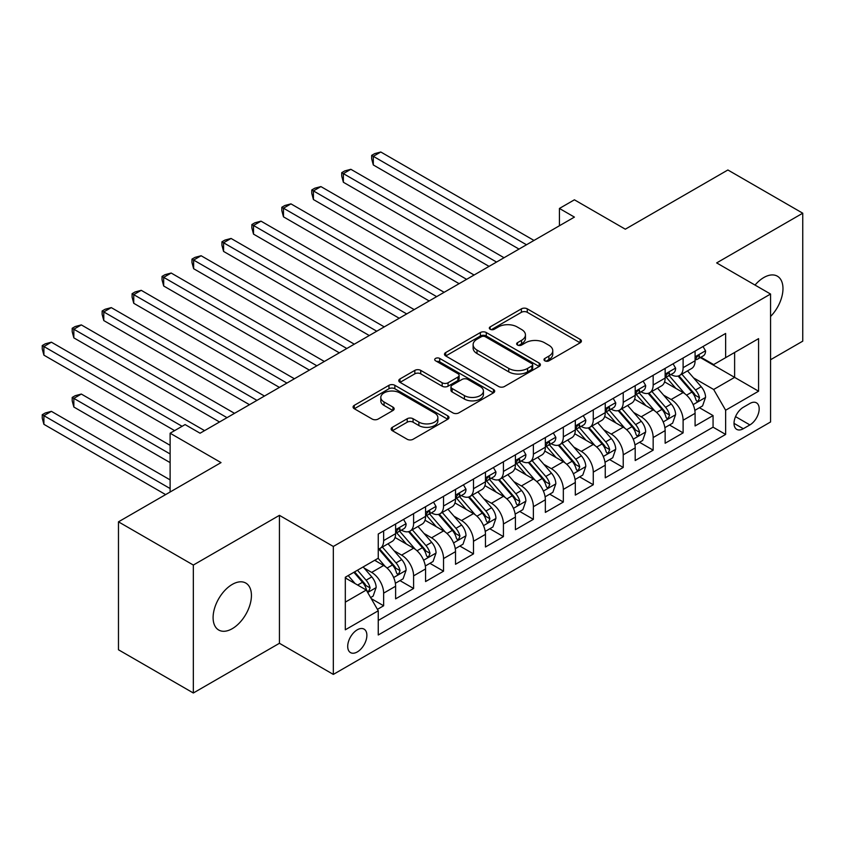 <?xml version="1.0" encoding="UTF-8"?>
<svg xmlns="http://www.w3.org/2000/svg" width="845" height="845" viewBox="0 0 845 845"><rect width="100%" height="100%" fill="white"/><g stroke="black" fill="none" stroke-linecap="round" stroke-linejoin="round"><path stroke-width="1.27" d="M544.845 360.826A2.905 1.679 0 0 0 548.954 360.826L580.188 342.795A4.162 2.398 0 0 0 581.402 341.095A4.162 2.398 0 0 0 580.188 339.394L527.28 308.847A4.162 2.398 0 0 0 521.397 308.847L490.163 326.888A2.905 1.679 0 0 0 489.318 328.071A2.905 1.679 0 0 0 490.163 329.254A2.905 1.679 0 0 0 494.283 329.254L498.328 326.93A13.298 7.679 0 0 1 517.14 326.93L521.545 329.476A13.298 7.679 0 0 1 525.442 334.905A13.298 7.679 0 0 1 521.545 340.334L517.51 342.669A2.905 1.679 0 0 0 516.654 343.852A2.905 1.679 0 0 0 517.51 345.045A2.905 1.679 0 0 0 521.618 345.045L525.664 342.711A13.298 7.679 0 0 1 544.476 342.711L548.88 345.256A13.298 7.679 0 0 1 552.778 350.686A13.298 7.679 0 0 1 548.88 356.115L544.845 358.449A2.905 1.679 0 0 0 543.99 359.632A2.905 1.679 0 0 0 544.845 360.826L544.845 358.449M232.259 628.68A27.103 15.654 120 0 0 249.972 604.798A27.103 15.654 120 0 0 245.81 583.071A27.103 15.654 120 0 0 232.259 584.413A27.103 15.654 120 0 0 214.556 608.305A27.103 15.654 120 0 0 218.707 630.021A27.103 15.654 120 0 0 232.259 628.68M770.555 316.484A27.103 15.654 120 0 0 777.368 276.188A27.103 15.654 120 0 0 763.817 277.53A27.103 15.654 120 0 0 755.029 285.071M357.287 651.939A13.552 7.827 120 0 0 366.149 639.992A13.552 7.827 120 0 0 364.068 629.134A13.552 7.827 120 0 0 357.287 629.8A13.552 7.827 120 0 0 348.436 641.746A13.552 7.827 120 0 0 350.517 652.604A13.552 7.827 120 0 0 357.287 651.939M392.355 427.306A4.162 2.398 0 0 0 391.14 429.007A4.162 2.398 0 0 0 392.355 430.707L407.205 439.273A4.162 2.398 0 0 0 413.078 439.273L447.765 419.247A4.162 2.398 0 0 0 448.98 417.546A4.162 2.398 0 0 0 447.765 415.856L394.858 385.309A4.162 2.398 0 0 0 388.975 385.309L354.287 405.336A4.162 2.398 0 0 0 353.073 407.026A4.162 2.398 0 0 0 354.287 408.726L372.222 419.078A4.162 2.398 0 0 0 378.095 419.078L392.946 410.512A4.162 2.398 0 0 0 394.161 408.811A4.162 2.398 0 0 0 392.946 407.11L384.053 401.977A11.122 6.422 0 0 1 380.799 397.435A11.122 6.422 0 0 1 387.665 391.51A11.122 6.422 0 0 1 399.78 392.904L434.615 413.015A11.122 6.422 0 0 1 437.868 417.546A11.122 6.422 0 0 1 431.003 423.482A11.122 6.422 0 0 1 418.888 422.088L413.078 418.74A4.162 2.398 0 0 0 407.205 418.74L392.355 427.306L392.355 430.707M770.555 359.738L802.75 341.158L802.75 213.204L727.883 169.982L625.311 229.196L574.41 199.811L559.432 208.451L574.41 217.102L200.075 433.221L185.097 424.57L170.12 433.221L170.12 492.001M193.336 565.052L193.336 692.995L279.431 643.288L279.431 515.344L193.336 565.052L118.469 521.83L221.031 462.606L170.12 433.221M279.431 515.344L333.331 546.462L770.555 294.039L770.555 421.982L333.331 674.416L333.331 546.462M802.75 213.204L716.655 262.911L770.555 294.039M498.624 386.492A4.162 2.398 0 0 0 504.497 386.492L539.184 366.466A4.162 2.398 0 0 0 540.399 364.776A4.162 2.398 0 0 0 539.184 363.075L486.276 332.529A4.162 2.398 0 0 0 480.393 332.529L445.706 352.555A4.162 2.398 0 0 0 444.491 354.245A4.162 2.398 0 0 0 445.706 355.946L498.624 386.492M436.728 361.449A2.905 1.679 0 0 1 439.685 361.861L439.685 358.407L493.469 389.46A4.162 2.398 0 0 1 494.695 391.161A4.162 2.398 0 0 1 493.469 392.862L458.793 412.888A4.162 2.398 0 0 1 452.909 412.888L400.002 382.331L400.002 378.94A4.162 2.398 0 0 0 398.777 380.641A4.162 2.398 0 0 0 400.002 382.331M400.002 378.94L414.842 370.374A4.162 2.398 0 0 1 420.725 370.374L442.178 382.764A4.162 2.398 0 0 0 448.061 382.764L457.905 377.071A4.162 2.398 0 0 0 459.12 375.381A4.162 2.398 0 0 0 457.905 373.68L435.566 360.783A2.905 1.679 0 0 1 434.71 359.59A2.905 1.679 0 0 1 436.506 358.048A2.905 1.679 0 0 1 439.685 358.407M193.336 692.995L118.469 649.773L118.469 521.83M377.43 609.361L383.641 605.77L371.219 598.598M364.142 568.062L371.663 572.403A16.942 9.781 60 0 1 383.641 593.148L395.618 586.229L395.618 598.851L413.596 588.479L399.96 580.61M394.097 550.771L401.607 555.112A16.942 9.781 60 0 1 413.596 575.857L425.574 568.938L425.574 581.561L443.54 571.188L429.915 563.319M424.042 533.48L431.563 537.821A16.942 9.781 60 0 1 443.54 558.566L455.518 551.658L455.518 564.28L473.485 553.897L459.86 546.039M453.987 516.189L461.507 520.531A16.942 9.781 60 0 1 473.485 541.275L485.463 534.367L485.463 546.99L503.43 536.617L489.804 528.748M483.931 498.899L491.452 503.24A16.942 9.781 60 0 1 503.43 523.995L515.408 517.077L515.408 529.699L533.375 519.326L519.749 511.457M513.876 481.608L521.397 485.949A16.942 9.781 60 0 1 533.375 506.704L545.352 499.786L545.352 512.408L563.33 502.036L549.704 494.167M543.831 464.327L551.341 468.658A16.942 9.781 60 0 1 563.33 489.413L575.308 482.495L575.308 495.117L593.274 484.745L579.649 476.876M573.776 447.037L581.297 451.378A16.942 9.781 60 0 1 593.274 472.123L605.252 465.204L605.252 477.826L623.219 467.454L609.594 459.585M603.721 429.746L611.241 434.087A16.942 9.781 60 0 1 623.219 454.832L635.197 447.913L635.197 460.536L653.164 450.163L639.538 442.294M633.665 412.455L641.186 416.796A16.942 9.781 60 0 1 653.164 437.541L665.142 430.623L665.142 443.245L683.109 432.872L683.109 420.25A16.942 9.781 -120 0 0 671.131 399.505L663.61 395.164M669.483 425.003L683.109 432.872M395.618 586.229A16.942 9.781 -120 0 0 383.641 565.485L374.662 560.298M425.574 568.938A16.942 9.781 -120 0 0 413.596 548.194L395.069 537.504M455.518 551.658A16.942 9.781 -120 0 0 443.54 530.903L425.014 520.214M485.463 534.367A16.942 9.781 -120 0 0 473.485 513.612L454.969 502.923M515.408 517.077A16.942 9.781 -120 0 0 503.43 496.332L484.914 485.632M545.352 499.786A16.942 9.781 -120 0 0 533.375 479.041L514.858 468.341M575.308 482.495A16.942 9.781 -120 0 0 563.33 461.75L544.803 451.05M605.252 465.204A16.942 9.781 -120 0 0 593.274 444.459L574.748 433.77M635.197 447.913A16.942 9.781 -120 0 0 623.219 427.169L604.703 416.479M665.142 430.623A16.942 9.781 -120 0 0 653.164 409.878L634.648 399.189M749.895 403.477L743.304 407.29A13.129 7.584 120 0 0 734.727 418.856A13.129 7.584 120 0 0 736.745 429.376A13.129 7.584 120 0 0 743.304 428.721L749.895 424.919A13.129 7.584 120 0 0 758.472 413.353A13.129 7.584 120 0 0 756.455 402.833A13.129 7.584 120 0 0 749.895 403.477M345.309 602.136L366.276 590.032L378.254 610.787L378.254 634.986L725.633 434.436L725.633 410.226L713.655 389.482L693.565 377.873M378.254 610.787L345.309 629.8L345.309 577.241L378.254 558.228L378.254 534.019L725.633 333.458L725.633 357.667L758.578 338.644L758.578 391.203L725.633 410.226M401.459 530.121L401.607 530.216A16.942 9.781 60 0 0 410.078 531.051L422.056 524.132A16.942 9.781 -120 0 0 425.574 516.38L425.574 506.704M431.404 512.83L431.563 512.926A16.942 9.781 60 0 0 440.034 513.76L452.012 506.852A16.942 9.781 -120 0 0 455.518 499.089L455.518 489.413M461.349 495.54L461.507 495.635A16.942 9.781 60 0 0 469.978 496.469L481.956 489.561A16.942 9.781 -120 0 0 485.463 481.798L485.463 472.123M491.294 478.259L491.452 478.344A16.942 9.781 60 0 0 499.923 479.189L511.901 472.27A16.942 9.781 -120 0 0 515.408 464.518L515.408 454.832M521.238 460.969L521.397 461.053A16.942 9.781 60 0 0 529.868 461.898L541.846 454.98A16.942 9.781 -120 0 0 545.352 447.227L545.352 437.541M551.193 443.678L551.341 443.762A16.942 9.781 60 0 0 559.812 444.607L571.79 437.689A16.942 9.781 -120 0 0 575.308 429.936L575.308 420.25M581.138 426.387L581.297 426.471A16.942 9.781 60 0 0 589.768 427.316L601.746 420.398A16.942 9.781 -120 0 0 605.252 412.645L605.252 402.959M611.083 409.096L611.241 409.191A16.942 9.781 60 0 0 619.712 410.026L631.69 403.107A16.942 9.781 -120 0 0 635.197 395.354L635.197 385.669M641.028 391.805L641.186 391.9A16.942 9.781 60 0 0 649.657 392.735L661.635 385.816A16.942 9.781 -120 0 0 665.142 378.064L665.142 368.378M378.254 620.462L713.064 427.169L713.064 415.582L695.086 425.954L695.086 413.332A16.942 9.781 -120 0 0 683.109 392.587L664.592 381.898M670.972 374.515L671.131 374.61A16.942 9.781 -120 0 0 679.602 375.444A16.942 9.781 -120 0 0 683.109 367.691L683.109 358.005M679.602 375.444L691.58 368.526A16.942 9.781 -120 0 0 695.086 360.773L695.086 351.097M383.641 530.903L383.641 540.589A16.942 9.781 60 0 1 380.134 548.342A16.942 9.781 60 0 1 378.254 549.028M380.134 548.342L392.112 541.423A16.942 9.781 -120 0 0 395.618 533.67L395.618 523.984M413.596 513.612L413.596 523.298A16.942 9.781 60 0 1 410.078 531.051M443.54 496.321L443.54 506.007A16.942 9.781 60 0 1 440.034 513.76M473.485 479.041L473.485 488.716A16.942 9.781 60 0 1 469.978 496.469M503.43 461.75L503.43 471.425A16.942 9.781 60 0 1 499.923 479.189M533.375 444.459L533.375 454.135A16.942 9.781 60 0 1 529.868 461.898M563.33 427.169L563.33 436.854A16.942 9.781 60 0 1 559.812 444.607M593.274 409.878L593.274 419.564A16.942 9.781 60 0 1 589.768 427.316M623.219 392.587L623.219 402.273A16.942 9.781 60 0 1 619.712 410.026M653.164 375.296L653.164 384.982A16.942 9.781 60 0 1 649.657 392.735M653.164 437.541L653.164 450.163M623.219 454.832L623.219 467.454M593.274 472.123L593.274 484.745M563.33 489.413L563.33 502.036M533.375 506.704L533.375 519.326M503.43 523.995L503.43 536.617M473.485 541.275L473.485 553.897M443.54 558.566L443.54 571.188M413.596 575.857L413.596 588.479M383.641 593.148L383.641 605.77M366.276 590.032L345.309 577.938M713.655 389.482L734.622 377.377L734.622 352.481L758.578 338.644M700.325 357.572L758.578 391.203M700.928 357.224L713.655 364.575L725.633 357.667M279.431 643.288L333.331 674.416M559.432 208.451L559.432 225.742M699.438 407.712L713.064 415.582M713.064 427.169L725.633 434.436M546.007 361.237L548.88 359.569A13.298 7.679 0 0 0 552.778 354.139L552.778 350.686M525.442 334.905L525.442 338.359A13.298 7.679 0 0 1 521.545 343.788L518.672 345.457M580.135 342.827L527.28 312.312A4.162 2.398 0 0 0 521.397 312.312L491.336 329.666M539.131 366.498L486.276 335.983A4.162 2.398 0 0 0 480.393 335.983L445.759 355.977M531.832 365.959A2.905 1.679 0 0 0 532.688 364.776A2.905 1.679 0 0 0 531.832 363.582L485.389 336.764A2.905 1.679 0 0 0 481.28 336.764L477.013 339.225A13.298 7.679 0 0 0 473.115 344.665A13.298 7.679 0 0 0 477.013 350.094L508.764 368.42A13.298 7.679 0 0 0 527.576 368.42L531.832 365.959L531.832 369.413A2.905 1.679 0 0 0 532.688 368.23L532.688 364.776M473.115 344.665L473.115 348.119A13.298 7.679 0 0 0 477.013 353.548L477.013 350.094M531.832 369.413L527.576 371.874A13.298 7.679 0 0 1 508.764 371.874L477.013 353.548M400.055 382.362L414.842 373.828L414.842 370.374M459.12 375.381L459.12 378.835A4.162 2.398 0 0 1 457.905 380.535L448.061 386.218A4.162 2.398 0 0 1 442.178 386.218L420.725 373.828A4.162 2.398 0 0 0 414.842 373.828M439.685 361.861L493.417 392.893M464.444 395.618A11.122 6.422 0 0 0 476.569 397.002A11.122 6.422 0 0 0 483.435 391.077A11.122 6.422 0 0 0 480.171 386.535L467.898 379.447A4.162 2.398 0 0 0 462.025 379.447L452.17 385.14A4.162 2.398 0 0 0 450.955 386.83A4.162 2.398 0 0 0 452.17 388.531L464.444 395.618L464.444 399.072A11.122 6.422 0 0 0 476.569 400.467A11.122 6.422 0 0 0 483.435 394.53L483.435 391.077M450.955 386.83L450.955 390.295A4.162 2.398 0 0 0 452.17 391.985L452.17 388.531M464.444 399.072L452.17 391.985M437.868 417.546L437.868 421.011A11.122 6.422 0 0 1 431.003 426.936A11.122 6.422 0 0 1 418.888 425.553L413.078 422.194A4.162 2.398 0 0 0 407.205 422.194L392.407 430.739M380.799 397.435L380.799 400.9A11.122 6.422 0 0 0 384.053 405.442L384.053 401.977M392.893 410.543L384.053 405.442M447.713 419.278L394.858 388.763A4.162 2.398 0 0 0 388.975 388.763L354.34 408.758M694.843 410.374L702.575 405.906L705.575 397.256A11.228 6.475 -120 0 0 701.202 386.714L687.513 370.881M684.777 393.685L669.134 375.581M675.873 388.415L666.8 377.905A26.892 15.527 -120 0 0 665.966 376.965M373.31 234.128L459.11 283.666L313.421 199.547L313.421 190.907L320.91 186.587L474.087 275.016M678.081 376.057L691.918 392.08A11.228 6.475 60 0 1 695.921 399.812L696.734 401.143L698.255 400.931L699.512 397.731A11.228 6.475 -120 0 0 695.509 389.999L681.83 374.166M678.894 375.793L693.766 393.009A5.714 3.306 60 0 1 695.203 395.249L699.512 397.731M703.029 346.513L705.575 350.918A11.228 6.475 60 0 1 703.251 355.882L697.558 359.167A11.228 6.475 -120 0 0 699.512 356.59L699.28 355.587M526.488 244.765L373.31 156.325L380.799 152.005L533.977 240.434M695.467 359.695L695.509 359.695A11.228 6.475 -120 0 0 697.558 359.167M698.065 355.745L699.512 356.59C698.804 354.889 697.611 355.587 695.921 358.66A11.228 6.475 60 0 1 695.086 360.255M518.999 249.085L373.31 164.965L373.31 156.325L371.663 155.374L374.662 153.642L380.799 152.005M373.31 164.965L371.663 158.828L371.663 155.374M664.888 427.654L672.631 423.187L675.62 414.546A11.228 6.475 -120 0 0 671.257 404.005L657.568 388.172M654.833 410.976L639.19 392.872M645.929 405.706L636.855 395.196A26.892 15.527 -120 0 0 636.021 394.256M343.366 251.419L429.165 300.957L283.476 216.838L283.476 208.197L290.955 203.867L444.132 292.307M648.136 393.347L661.973 409.371A11.228 6.475 60 0 1 665.976 417.103L666.789 418.433L668.3 418.212L669.567 415.022A11.228 6.475 -120 0 0 665.564 407.29L651.886 391.457M648.949 393.083L663.811 410.3A5.714 3.306 60 0 1 665.258 412.54L669.567 415.022M634.944 444.945L642.686 440.477L645.675 431.837A11.228 6.475 -120 0 0 641.302 421.296L627.624 405.452M624.888 428.267L609.245 410.152M615.984 422.986L606.911 412.487A26.892 15.527 -120 0 0 606.076 411.547M313.421 268.71L399.22 318.248L253.521 234.128L253.521 225.488L261.01 221.158L414.187 309.597M618.181 410.638L632.028 426.662A11.228 6.475 60 0 1 636.021 434.393L636.845 435.724L638.355 435.502L639.623 432.313A11.228 6.475 -120 0 0 635.62 424.581L621.931 408.737M618.994 410.374L633.866 427.591A5.714 3.306 60 0 1 635.313 429.83L639.623 432.313M604.999 462.236L612.741 457.768L615.73 449.128A11.228 6.475 -120 0 0 611.357 438.587L597.679 422.743M594.933 445.558L579.3 427.443M586.039 440.277L576.955 429.778A26.892 15.527 -120 0 0 576.132 428.837M283.476 286.001L369.265 335.528L223.576 251.419L223.576 242.768L231.065 238.448L384.243 326.888M588.236 427.929L602.073 443.952A11.228 6.475 60 0 1 606.076 451.674L606.89 453.004L608.411 452.793L609.668 449.603A11.228 6.475 -120 0 0 605.675 441.872L591.986 426.028M589.049 427.665L603.921 444.882A5.714 3.306 60 0 1 605.358 447.121L609.668 449.603M575.054 479.527L582.786 475.059L585.786 466.419A11.228 6.475 -120 0 0 581.413 455.877L567.734 440.034M564.988 462.838L549.356 444.734M556.094 457.567L547.011 447.058A26.892 15.527 -120 0 0 546.176 446.128M253.521 303.292L339.32 352.819L193.632 268.71L193.632 260.059L201.121 255.739L354.298 344.179M558.291 445.209L572.128 461.233A11.228 6.475 60 0 1 576.132 468.964L576.945 470.295L578.466 470.084L579.723 466.894A11.228 6.475 -120 0 0 575.72 459.162L562.041 443.319M559.105 444.956L573.977 462.173A5.714 3.306 60 0 1 575.413 464.401L579.723 466.894M673.085 363.804L675.62 368.209A11.228 6.475 60 0 1 673.296 373.173L667.613 376.458A11.228 6.475 -120 0 0 669.567 373.87L669.324 372.877M496.543 262.056L343.366 173.616L350.855 169.296L504.032 257.725M665.522 376.986L665.564 376.986A11.228 6.475 -120 0 0 667.613 376.458M668.12 373.036L669.567 373.87C668.86 372.18 667.666 372.877 665.976 375.951A11.228 6.475 60 0 1 665.142 377.546M489.054 266.376L343.366 182.256L343.366 173.616L341.718 172.665L344.718 170.933L350.855 169.296M343.366 182.256L341.718 176.119L341.718 172.665M643.129 381.095L645.675 385.5A11.228 6.475 60 0 1 643.351 390.464L637.669 393.749A11.228 6.475 -120 0 0 639.623 391.161L639.38 390.168M466.598 279.336L311.773 189.956L314.762 188.224L320.91 186.587M635.577 394.277L635.62 394.277A11.228 6.475 -120 0 0 637.669 393.749M638.165 390.327L639.623 391.161C638.915 389.471 637.711 390.168 636.021 393.242A11.228 6.475 60 0 1 635.197 394.837M313.421 199.547L311.773 193.41L311.773 189.956M613.185 398.375L615.73 402.79A11.228 6.475 60 0 1 613.407 407.755L607.713 411.04A11.228 6.475 -120 0 0 609.668 408.452L609.435 407.459M436.654 296.627L281.829 207.247L284.818 205.515L290.955 203.867M605.622 411.568L605.675 411.568A11.228 6.475 -120 0 0 607.713 411.04M608.22 407.617L609.668 408.452C608.97 406.762 607.766 407.459 606.076 410.533A11.228 6.475 60 0 1 605.252 412.128M283.476 216.838L281.829 210.701L281.829 207.247M583.24 415.666L585.786 420.081A11.228 6.475 60 0 1 583.462 425.046L577.769 428.33A11.228 6.475 -120 0 0 579.723 425.743L579.49 424.75M406.698 313.917L251.873 224.538L254.873 222.805L261.01 221.158M575.677 428.859L575.72 428.859A11.228 6.475 -120 0 0 577.769 428.33M578.276 424.908L579.723 425.743C579.015 424.053 577.822 424.75 576.132 427.823A11.228 6.475 60 0 1 575.308 429.418M253.521 234.128L251.873 227.992L251.873 224.538M545.11 496.818L552.841 492.35L555.841 483.71A11.228 6.475 -120 0 0 551.468 473.168L537.779 457.325M535.043 480.129L519.4 462.025M526.139 474.858L517.066 464.349A26.892 15.527 -120 0 0 516.232 463.419M223.576 320.582L309.376 370.11L163.687 286.001L163.687 277.35L171.176 273.03L324.353 361.47M528.347 462.5L542.184 478.523A11.228 6.475 60 0 1 546.187 486.255L547 487.586L548.521 487.375L549.778 484.185A11.228 6.475 -120 0 0 545.775 476.453L532.096 460.609M529.16 462.247L544.032 479.464A5.714 3.306 60 0 1 545.469 481.692L549.778 484.185M553.295 432.957L555.841 437.372A11.228 6.475 60 0 1 553.517 442.336L547.824 445.621A11.228 6.475 -120 0 0 549.778 443.033L549.546 442.041M376.754 331.208L221.929 241.818L224.928 240.096L231.065 238.448M545.733 446.149L545.775 446.149A11.228 6.475 -120 0 0 547.824 445.621M548.331 442.199L549.778 443.033C549.07 441.343 547.877 442.03 546.187 445.104A11.228 6.475 60 0 1 545.352 446.709M223.576 251.419L221.929 245.282L221.929 241.818M515.154 514.109L522.897 509.641L525.886 500.99A11.228 6.475 -120 0 0 521.523 490.459L507.834 474.615M505.099 497.42L489.456 479.316M496.195 492.149L487.121 481.639A26.892 15.527 -120 0 0 486.287 480.71M193.632 337.863L279.431 387.401L133.742 303.292L133.742 294.641L141.221 290.321L294.398 378.761M498.392 479.791L512.239 495.814A11.228 6.475 60 0 1 516.242 503.546L517.055 504.877L518.566 504.666L519.833 501.476A11.228 6.475 -120 0 0 515.83 493.744L502.152 477.9M499.215 479.527L514.077 496.744A5.714 3.306 60 0 1 515.524 498.983L519.833 501.476M523.351 450.248L525.886 454.652A11.228 6.475 60 0 1 523.562 459.627L517.879 462.912A11.228 6.475 -120 0 0 519.833 460.324L519.591 459.331M346.809 348.499L191.984 259.109L194.984 257.387L201.121 255.739M515.788 463.43L515.83 463.43A11.228 6.475 -120 0 0 517.879 462.912M518.386 459.49L519.833 460.324C519.126 458.634 517.932 459.321 516.242 462.395A11.228 6.475 60 0 1 515.408 463.989M193.632 268.71L191.984 262.573L191.984 259.109M485.21 531.399L492.952 526.931L495.941 518.281A11.228 6.475 -120 0 0 491.568 507.75L477.89 491.906M475.143 514.711L459.511 496.606M466.25 509.44L457.177 498.93A26.892 15.527 -120 0 0 456.342 497.99M163.687 355.153L249.476 404.692L103.787 320.572L103.787 311.932L111.276 307.612L264.453 396.041M468.447 497.082L482.294 513.105A11.228 6.475 60 0 1 486.287 520.837L487.111 522.168L488.621 521.957L489.889 518.767A11.228 6.475 -120 0 0 485.886 511.035L472.197 495.191M469.26 496.818L484.132 514.035A5.714 3.306 60 0 1 485.579 516.274L489.889 518.767M493.395 467.538L495.941 471.943A11.228 6.475 60 0 1 493.617 476.907L487.935 480.203A11.228 6.475 -120 0 0 489.889 477.615L489.646 476.622M316.864 365.79L162.039 276.399L165.029 274.678L171.176 273.03M485.833 480.72L485.886 480.72A11.228 6.475 -120 0 0 487.935 480.203M488.431 476.781L489.889 477.615C489.181 475.925 487.977 476.612 486.287 479.685A11.228 6.475 60 0 1 485.463 481.28M163.687 286.001L162.039 279.864L162.039 276.399M455.265 548.69L463.007 544.222L465.996 535.572A11.228 6.475 -120 0 0 461.623 525.041L447.945 509.197M445.199 532.001L429.566 513.897M436.305 526.731L427.221 516.221A26.892 15.527 -120 0 0 426.398 515.281M133.742 372.444L219.531 421.982L73.842 337.863L73.842 329.223L81.331 324.902L234.509 413.332M438.502 514.373L452.339 530.396A11.228 6.475 60 0 1 456.342 538.128L457.156 539.459L458.677 539.247L459.933 536.057A11.228 6.475 -120 0 0 455.941 528.326L442.252 512.482M439.315 514.109L454.187 531.325A5.714 3.306 60 0 1 455.624 533.565L459.933 536.057M463.451 484.829L465.996 489.234A11.228 6.475 60 0 1 463.673 494.198L457.979 497.483A11.228 6.475 -120 0 0 459.933 494.906L459.701 493.902M286.92 383.081L132.095 293.69L135.084 291.958L141.221 290.321M455.888 498.011L455.941 498.011A11.228 6.475 -120 0 0 457.979 497.483M458.486 494.061L459.933 494.906C459.236 493.216 458.032 493.902 456.342 496.976A11.228 6.475 60 0 1 455.518 498.571M133.742 303.292L132.095 297.144L132.095 293.69M425.32 565.981L433.052 561.513L436.052 552.862A11.228 6.475 -120 0 0 431.679 542.321L418 526.488M415.254 549.292L399.622 531.188M406.361 544.022L397.277 533.512A26.892 15.527 -120 0 0 396.442 532.572M103.787 389.735L174.609 430.623L43.898 355.153L43.898 346.513L51.387 342.193L204.564 430.623M408.558 531.663L422.394 547.687A11.228 6.475 60 0 1 426.398 555.418L427.211 556.749L428.732 556.538L429.989 553.338A11.228 6.475 -120 0 0 425.986 545.606L412.307 529.773M409.371 531.399L424.243 548.616A5.714 3.306 60 0 1 425.679 550.855L429.989 553.338M395.375 583.261L403.107 578.804L406.107 570.153A11.228 6.475 -120 0 0 401.734 559.612L388.045 543.779M385.309 566.583L378.148 558.281M376.405 561.312L375.243 559.96M170.12 445.326L81.331 394.055L73.842 398.386L73.842 407.026L170.12 462.616M378.613 548.954L392.45 564.978A11.228 6.475 60 0 1 396.453 572.709L397.266 574.04L398.787 573.818L400.044 570.628A11.228 6.475 -120 0 0 396.041 562.897L382.362 547.064M379.426 548.69L394.298 565.907A5.714 3.306 60 0 1 395.735 568.146L400.044 570.628M73.842 407.026L72.195 400.889L72.195 397.435L170.12 453.966M72.195 397.435L75.194 395.703L81.331 394.055M433.506 502.12L436.052 506.525A11.228 6.475 60 0 1 433.728 511.489L428.035 514.774A11.228 6.475 -120 0 0 429.989 512.197L429.756 511.193M256.964 400.372L102.139 310.981L105.139 309.249L111.276 307.612M425.943 515.302L425.986 515.302A11.228 6.475 -120 0 0 428.035 514.774M428.542 511.352L429.989 512.197C429.281 510.496 428.088 511.193 426.398 514.267A11.228 6.475 60 0 1 425.574 515.862M103.787 320.572L102.139 314.435L102.139 310.981M403.561 519.411L406.107 523.815A11.228 6.475 60 0 1 403.783 528.78L398.09 532.065A11.228 6.475 -120 0 0 400.044 529.477L399.812 528.484M227.02 417.662L72.195 328.272L75.194 326.54L81.331 324.902M395.999 532.593L396.041 532.593A11.228 6.475 -120 0 0 398.09 532.065M398.597 528.643L400.044 529.477C399.336 527.787 398.143 528.484 396.453 531.558A11.228 6.475 60 0 1 395.618 533.153M73.842 337.863L72.195 331.726L72.195 328.272M370.617 597.563L373.163 596.084L376.152 587.444A11.228 6.475 -120 0 0 371.789 576.903L363.17 566.932M355.132 583.599L348.193 575.572M346.461 578.603L345.309 577.262M170.12 479.897L51.387 411.346L43.898 415.666L43.898 424.317L165.631 494.6M353.886 572.287L362.505 582.268A11.228 6.475 60 0 1 366.508 590L367.321 591.331L368.832 591.109L370.099 587.919A11.228 6.475 -120 0 0 366.096 580.188L357.477 570.217M354.583 571.885L364.343 583.198A5.714 3.306 60 0 1 365.79 585.437L370.099 587.919M43.898 424.317L42.25 418.18L42.25 414.715L170.12 488.547M42.25 414.715L45.25 412.994L51.387 411.346M182.097 426.303L42.25 345.563L45.25 343.83L51.387 342.193M43.898 355.153L42.25 349.017L42.25 345.563M371.663 572.403L383.641 565.485M401.607 555.112L413.596 548.194M431.563 537.821L443.54 530.903M461.507 520.531L473.485 513.612M491.452 503.24L503.43 496.332M521.397 485.949L533.375 479.041M551.341 468.658L563.33 461.75M581.297 451.378L593.274 444.459M611.241 434.087L623.219 427.169M641.186 416.796L653.164 409.878M671.131 399.505L683.109 392.587M683.109 367.691L695.086 360.773M383.641 540.589L395.618 533.67M413.596 523.298L425.574 516.38M443.54 506.007L455.518 499.089M473.485 488.716L485.463 481.798M503.43 471.425L515.408 464.518M533.375 454.135L545.352 447.227M563.33 436.854L575.308 429.936M593.274 419.564L605.252 412.645M623.219 402.273L635.197 395.354M653.164 384.982L665.142 378.064M683.109 420.25L695.086 413.332M735.53 416.627L749.895 424.919M734.02 423.366L743.304 428.721M548.88 359.569L548.88 356.115M517.51 345.045L517.51 342.669M521.545 343.788L521.545 340.334M490.163 329.254L490.163 326.888M521.397 312.312L521.397 308.847M527.28 312.312L527.28 308.847M580.188 342.795L580.188 339.394M445.706 355.946L445.706 352.555M480.393 335.983L480.393 332.529M486.276 335.983L486.276 332.529M539.184 366.466L539.184 363.075M508.764 371.874L508.764 368.42M527.576 371.874L527.576 368.42M420.725 373.828L420.725 370.374M442.178 386.218L442.178 382.764M448.061 386.218L448.061 382.764M457.905 380.535L457.905 377.071M493.469 392.862L493.469 389.46M407.205 422.194L407.205 418.74M413.078 422.194L413.078 418.74M418.888 425.553L418.888 422.088M392.946 410.512L392.946 407.11M354.287 408.726L354.287 405.336M388.975 388.763L388.975 385.309M394.858 388.763L394.858 385.309M447.765 419.247L447.765 415.856M693.132 404.618L705.501 397.477M695.509 389.999L701.202 386.714M686.562 395.164L691.918 392.08M705.501 350.791L695.086 356.801M663.177 421.908L675.546 414.768M665.564 407.29L671.257 404.005M656.618 412.455L661.973 409.371M633.232 439.199L645.601 432.048M635.62 424.581L641.302 421.296M626.673 429.746L632.028 426.662M603.288 456.48L615.656 449.339M605.675 441.872L611.357 438.587M596.728 447.037L602.073 443.952M573.343 473.77L585.712 466.63M575.72 459.162L581.413 455.877M566.773 464.327L572.128 461.233M675.546 368.082L665.142 374.092M645.601 385.373L635.197 391.383M615.656 402.664L605.252 408.663M585.712 419.954L575.308 425.954M543.398 491.061L555.767 483.921M545.775 476.453L551.468 473.168M536.828 481.618L542.184 478.523M555.767 437.235L545.352 443.245M513.443 508.352L525.812 501.212M515.83 493.744L521.523 490.459M506.884 498.909L512.239 495.814M525.812 454.525L515.408 460.536M483.498 525.643L495.867 518.503M485.886 511.035L491.568 507.75M476.939 516.2L482.294 513.105M495.867 471.816L485.463 477.826M453.554 542.934L465.922 535.793M455.941 528.326L461.623 525.041M446.994 533.491L452.339 530.396M465.922 489.107L455.518 495.117M423.609 560.224L435.978 553.084M425.986 545.606L431.679 542.321M417.039 550.771L422.394 547.687M393.664 577.515L406.033 570.375M396.041 562.897L401.734 559.612M387.094 568.062L392.45 564.978M435.978 506.398L425.574 512.408M406.033 523.689L395.618 529.699M367.702 592.503L376.078 587.655M366.096 580.188L371.789 576.903M357.657 585.057L362.505 582.268"/></g></svg>
